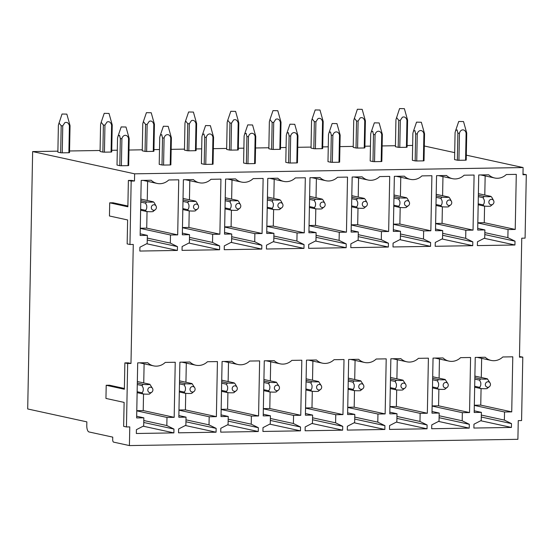 <?xml version="1.0" encoding="UTF-8"?>
<svg xmlns="http://www.w3.org/2000/svg" width="554" height="554" viewBox="0 0 554 554"><rect width="100%" height="100%" fill="white"/><g stroke="black" fill="none" stroke-linecap="round" stroke-linejoin="round"><path stroke-width="0.83" d="M522.99 174.081L526.3 174.683L525.081 238.13L521.757 238.185L519.472 357.185L522.796 357.129L519.486 356.527M526.3 174.683L522.976 174.739L523.115 167.557L466.309 155.162M522.796 357.129L521.577 420.576L518.253 420.631L517.9 439.308L129.414 445.575L129.775 426.899L126.45 426.954L127.669 363.507L124.872 362.898L124.366 389.233L106.202 385.272L105.953 398.437L124.117 402.398L123.653 426.345L126.45 426.954M127.884 206.012L113.03 202.771L109.706 202.826L109.457 215.991L127.621 219.959L127.157 243.898L129.955 244.508L131.173 181.061L128.376 180.452L127.87 206.787L109.706 202.826M523.115 167.557L134.629 173.824L134.49 181.006L131.7 180.396L128.376 180.452M134.629 173.824L32.644 151.574L27.7 408.963L86.846 421.864L86.777 425.458A6.011 2.327 89.1 0 0 88.986 431.947L112.739 437.127L112.691 439.523A2.403 0.935 89.1 0 0 113.577 442.12L129.414 445.575M106.202 385.272L109.526 385.217L124.38 388.458M129.955 244.508L133.272 244.453L130.986 363.452L128.196 362.842L124.872 362.898M454.696 152.634L424.309 146M412.654 145.446L407.1 145.536M395.438 145.723L382.128 145.937M370.46 146.124L364.913 146.214M353.244 146.401L339.934 146.616M328.266 146.81L322.719 146.893M311.05 147.087L297.74 147.302M286.072 147.489L280.525 147.579M268.856 147.766L255.546 147.98M243.885 148.167L238.331 148.257M226.662 148.444L213.352 148.659M201.691 148.846L196.137 148.936M184.475 149.13L171.165 149.345M159.497 149.532L153.943 149.622M142.281 149.809L128.971 150.023M117.303 150.21L111.756 150.3M100.087 150.487L69.562 150.979M57.893 151.173L32.644 151.574M62.027 114.027L58.392 125.114L57.872 152.149L60.67 152.759A6.011 0.506 1.1 0 0 62.242 152.842L68.883 152.738A6.011 0.506 1.1 0 0 69.527 152.62L70.046 125.613L66.833 114.117L62.027 114.027L66.833 114.117M104.436 152.163L104.955 125.142L103.383 125.059L101.181 122.275L100.586 124.435L100.066 151.471L102.864 152.08A6.011 0.506 1.1 0 0 104.436 152.163L111.077 152.059A6.011 0.506 1.1 0 0 111.721 151.935L112.24 124.934L109.027 113.438L104.221 113.341L109.027 113.438M146.63 151.484L147.149 124.463L145.57 124.373L143.375 121.596L142.78 123.757L142.26 150.792L145.058 151.401A6.011 0.506 1.1 0 0 146.63 151.484L153.271 151.374A6.011 0.506 1.1 0 0 153.915 151.256L154.434 124.248L151.221 112.753L146.415 112.663L151.221 112.753M188.824 150.806L189.336 123.784L187.764 123.694L185.569 120.91L184.974 123.071L184.454 150.106L187.245 150.716A6.011 0.506 1.1 0 0 188.824 150.806L195.465 150.695A6.011 0.506 1.1 0 0 196.109 150.577L196.628 123.57L193.415 112.074L188.609 111.984L193.415 112.074M231.011 150.12L231.53 123.106L229.958 123.016L227.756 120.232L227.168 122.392L226.648 149.428L229.439 150.037A6.011 0.506 1.1 0 0 231.011 150.12L237.659 150.016A6.011 0.506 1.1 0 0 238.303 149.892L238.816 122.891L235.609 111.396L230.803 111.299L235.609 111.396M273.205 149.442L273.724 122.42L272.152 122.337L269.95 119.553L269.362 121.714L268.842 148.749L271.633 149.358A6.011 0.506 1.1 0 0 273.205 149.442L279.853 149.331A6.011 0.506 1.1 0 0 280.49 149.213L281.01 122.205L277.796 110.71L272.997 110.62L277.796 110.71M315.399 148.763L315.918 121.742L314.347 121.651L312.144 118.875L311.549 121.028L311.029 148.07L313.827 148.68A6.011 0.506 1.1 0 0 315.399 148.763L322.047 148.652A6.011 0.506 1.1 0 0 322.684 148.534L323.204 121.527L319.99 110.031L315.191 109.941L319.99 110.031M357.378 109.256L353.743 120.35L353.223 147.385L356.021 147.994A6.011 0.506 1.1 0 0 357.593 148.077L364.234 147.973A6.011 0.506 1.1 0 0 364.878 147.856L365.398 120.848L362.184 109.353L357.378 109.256L362.184 109.353M399.572 108.577L395.937 119.671L395.418 146.706L398.215 147.316A6.011 0.506 1.1 0 0 399.787 147.399L406.428 147.295A6.011 0.506 1.1 0 0 407.072 147.17L407.592 120.163L404.378 108.667L399.572 108.577L404.378 108.667M121.388 165.743L128.029 165.639A6.011 0.506 1.1 0 0 128.673 165.521L129.193 138.5A6.011 0.506 -178.9 0 1 128.556 138.618C127.683 134.158 122.94 134.241 121.901 138.722A6.011 0.506 -178.9 0 1 120.329 138.638L119.809 165.66A6.011 0.506 1.1 0 0 121.388 165.743L121.908 138.722M120.329 138.638L119.539 135.335L118.134 135.875L117.538 138.029L117.019 165.05L119.809 165.66M163.575 165.064L170.223 164.96A6.011 0.506 1.1 0 0 170.867 164.836L171.387 137.814A6.011 0.506 -178.9 0 1 170.743 137.939C169.877 133.479 165.134 133.556 164.095 138.043A6.011 0.506 -178.9 0 1 162.523 137.96L162.003 164.981A6.011 0.506 1.1 0 0 163.575 165.064L164.095 138.043M162.523 137.96L161.733 134.657L160.328 135.197L159.732 137.35L159.213 164.372L162.003 164.981M205.769 164.386L212.417 164.275A6.011 0.506 1.1 0 0 213.055 164.157L213.574 137.136A6.011 0.506 -178.9 0 1 212.937 137.254C212.071 132.794 207.328 132.877 206.289 137.364A6.011 0.506 -178.9 0 1 204.717 137.281L204.197 164.303A6.011 0.506 1.1 0 0 205.769 164.386L206.289 137.364M204.717 137.281L203.927 133.978L202.522 134.518L201.926 136.672L201.407 163.693L204.197 164.303M247.963 163.7L254.611 163.596A6.011 0.506 1.1 0 0 255.249 163.478L255.768 136.457A6.011 0.506 -178.9 0 1 255.131 136.575C254.265 132.115 249.522 132.198 248.483 136.679A6.011 0.506 -178.9 0 1 246.911 136.596L246.392 163.617A6.011 0.506 1.1 0 0 247.963 163.7L248.483 136.679M246.911 136.596L246.121 133.292L244.709 133.839L244.12 135.986L243.594 163.008L246.392 163.617M288.586 162.938L289.105 135.917L288.315 132.614L286.903 133.154L286.314 135.308L285.788 162.329L288.586 162.938A6.011 0.506 1.1 0 0 290.158 163.021L296.805 162.918A6.011 0.506 1.1 0 0 297.443 162.793L297.962 135.772L294.756 124.297L289.957 124.2L294.756 124.297M332.352 162.343L338.993 162.232A6.011 0.506 1.1 0 0 339.637 162.114L340.156 135.093A6.011 0.506 -178.9 0 1 339.519 135.211C338.653 130.751 333.91 130.834 332.871 135.321A6.011 0.506 -178.9 0 1 331.299 135.238L330.78 162.26A6.011 0.506 1.1 0 0 332.352 162.343L332.871 135.321M331.299 135.238L330.509 131.935L329.097 132.475L328.501 134.629L327.982 161.65L330.78 162.26M374.546 161.664L381.187 161.553A6.011 0.506 1.1 0 0 381.831 161.436L382.35 134.414A6.011 0.506 -178.9 0 1 381.713 134.532C380.84 130.072 376.097 130.155 375.058 134.643A6.011 0.506 -178.9 0 1 373.486 134.553L372.974 161.574A6.011 0.506 1.1 0 0 374.546 161.664L375.065 134.643M370.695 133.943L370.176 160.965L372.974 161.574M416.74 160.979L423.381 160.875A6.011 0.506 1.1 0 0 424.025 160.75L424.544 133.729A6.011 0.506 -178.9 0 1 423.9 133.853C423.034 129.394 418.291 129.477 417.252 133.957A6.011 0.506 -178.9 0 1 415.68 133.874L415.161 160.895A6.011 0.506 1.1 0 0 416.74 160.979L417.252 133.957M415.68 133.874L414.891 130.571L413.485 131.111L412.889 133.265L412.37 160.286L415.161 160.895M458.927 160.3L465.575 160.189A6.011 0.506 1.1 0 0 466.219 160.071L466.731 133.05A6.011 0.506 -178.9 0 1 466.094 133.168C465.228 128.715 460.485 128.791 459.446 133.279A6.011 0.506 -178.9 0 1 457.874 133.195L457.355 160.217A6.011 0.506 1.1 0 0 458.927 160.3L459.446 133.279M457.874 133.195L457.085 129.892L455.679 130.432L455.083 132.586L454.564 159.607L457.355 160.217M174.185 417.328L166.983 417.446L166.83 425.548L173.956 429.059L173.887 432.889L136.339 433.498L136.416 429.662L143.687 425.922L143.839 417.82L136.644 417.931L137.697 362.863L147.683 362.704A14.418 13.234 102.3 0 0 153.603 365.875A14.418 13.234 102.3 0 0 165.258 362.42L175.237 362.261L174.185 417.328L143.216 410.569L136.783 410.673M144.109 363.805L143.742 382.932M143.534 393.984L143.216 410.569M166.983 417.446L136.776 410.853M166.83 425.548L143.791 420.521M173.956 429.059L143.749 422.473M173.887 432.889L143.161 426.192M143.839 417.82L136.672 416.255M216.379 416.65L209.177 416.76L209.024 424.863L216.15 428.381L216.074 432.21L178.533 432.812L178.61 428.983L185.874 425.237L186.033 417.134L178.831 417.252L179.891 362.184L189.87 362.025A14.418 13.234 102.3 0 0 195.797 365.197A14.418 13.234 102.3 0 0 207.452 361.741L217.431 361.575L216.379 416.65L185.41 409.891L178.977 409.995M186.303 363.126L185.936 382.246M185.728 393.305L185.41 409.891M209.177 416.76L178.97 410.175M209.024 424.863L185.978 419.842M216.15 428.381L185.943 421.788M216.074 432.21L185.355 425.507M186.033 417.134L178.866 415.576M258.566 415.964L251.371 416.082L251.218 424.184L258.344 427.695L258.268 431.531L220.727 432.134L220.804 428.304L228.068 424.558L228.227 416.456L221.025 416.573L222.085 361.506L232.064 361.34A14.418 13.234 102.3 0 0 237.991 364.511A14.418 13.234 102.3 0 0 249.646 361.056L259.625 360.896L258.566 415.964L227.597 409.212L221.164 409.316M228.497 362.441L228.13 381.567M227.916 392.627L227.597 409.212M251.371 416.082L221.164 409.496M251.218 424.184L228.172 419.156M258.344 427.695L228.137 421.109M258.268 431.531L227.549 424.828M228.227 416.456L221.06 414.891M300.76 415.285L293.565 415.403L293.405 423.505L300.538 427.016L300.462 430.846L262.921 431.455L262.998 427.626L270.262 423.879L270.421 415.777L263.219 415.888L264.279 360.82L274.258 360.661A14.418 13.234 102.3 0 0 280.185 363.833A14.418 13.234 102.3 0 0 291.84 360.377L301.819 360.218L300.76 415.285L269.791 408.527L263.358 408.63M270.691 361.762L270.324 380.889M270.11 391.941L269.791 408.527M293.565 415.403L263.358 408.81M293.405 423.505L270.366 418.478M300.538 427.016L270.331 420.431M300.462 430.846L269.743 424.149M270.421 415.777L263.254 414.212M342.954 414.607L335.759 414.717L335.599 422.827L342.732 426.338L342.656 430.167L305.115 430.77L305.185 426.94L312.456 423.194L312.608 415.091L305.413 415.209L306.473 360.142L316.452 359.982A14.418 13.234 102.3 0 0 322.373 363.154A14.418 13.234 102.3 0 0 334.034 359.698L344.013 359.532L342.954 414.607L311.985 407.848L305.552 407.952M312.885 361.083L312.518 380.21M312.304 391.262L311.985 407.848M335.759 414.717L305.552 408.132M335.599 422.827L312.56 417.799M342.732 426.338L312.525 419.745M342.656 430.167L311.937 423.464M312.608 415.091L305.448 413.533M385.148 413.921L377.953 414.039L377.793 422.141L384.919 425.652L384.85 429.489L347.31 430.091L347.379 426.261L354.65 422.515L354.802 414.413L347.607 414.531L348.66 359.463L358.646 359.297A14.418 13.234 102.3 0 0 364.567 362.468A14.418 13.234 102.3 0 0 376.221 359.013L386.207 358.854L385.148 413.921L354.179 407.169L347.746 407.273M355.079 360.398L354.712 379.525M354.498 390.584L354.179 407.169M377.953 414.039L347.739 407.453M377.793 422.141L354.754 417.114M384.919 425.652L354.712 419.066M384.85 429.489L354.124 422.785M354.802 414.413L347.635 412.848M427.342 413.242L420.14 413.36L419.987 421.462L427.113 424.973L427.044 428.803L389.497 429.412L389.573 425.583L396.844 421.836L396.996 413.734L389.801 413.845L390.854 358.777L400.84 358.618A14.418 13.234 102.3 0 0 406.761 361.79A14.418 13.234 102.3 0 0 418.415 358.334L428.401 358.175L427.342 413.242L396.373 406.491L389.94 406.594M397.266 359.719L396.899 378.846M396.692 389.898L396.373 406.491M420.14 413.36L389.933 406.768M419.987 421.462L396.948 416.435M427.113 424.973L396.906 418.388M427.044 428.803L396.318 422.106M396.996 413.734L389.829 412.169M469.536 412.564L462.334 412.675L462.181 420.784L469.307 424.295L469.238 428.124L431.691 428.734L431.767 424.897L439.031 421.158L439.19 413.049L431.988 413.166L433.048 358.099L443.027 357.939A14.418 13.234 102.3 0 0 448.955 361.111A14.418 13.234 102.3 0 0 460.609 357.655L470.588 357.496L469.536 412.564L438.567 405.805L432.134 405.909M439.461 359.04L439.093 378.167M438.886 389.22L438.567 405.805M462.334 412.675L432.127 406.089M462.181 420.784L439.135 415.756M469.307 424.295L439.1 417.702M469.238 428.124L438.512 421.421M439.19 413.049L432.023 411.49M511.73 411.878L504.528 411.996L504.375 420.098L511.501 423.616L511.425 427.446L473.885 428.048L473.961 424.219L481.225 420.472L481.384 412.37L474.182 412.488L475.242 357.42L485.221 357.254A14.418 13.234 102.3 0 0 491.149 360.425A14.418 13.234 102.3 0 0 502.803 356.97L512.782 356.811L511.73 411.878L480.754 405.126L474.321 405.23M481.655 358.355L481.288 377.482M481.073 388.541L480.754 405.126M504.528 411.996L474.321 405.41M504.375 420.098L481.329 415.078M511.501 423.616L481.294 417.024M511.425 427.446L480.706 420.742M481.384 412.37L474.217 410.805M177.689 234.882L170.487 235L170.334 243.102L177.46 246.613L177.384 250.443L139.843 251.052L139.92 247.222L147.184 243.476L147.343 235.374L140.141 235.485L141.201 180.417L151.18 180.258A14.418 13.234 102.3 0 0 157.107 183.429A14.418 13.234 102.3 0 0 168.762 179.974L178.741 179.815L177.689 234.882L146.72 228.13L140.287 228.227M147.613 181.359L147.246 200.486M147.039 211.538L146.72 228.13M170.487 235L140.28 228.407M170.334 243.102L147.288 238.075M177.46 246.613L147.253 240.027M177.384 250.443L146.665 243.746M147.343 235.374L140.176 233.809M219.876 234.203L212.681 234.314L212.528 242.423L219.654 245.934L219.578 249.764L182.037 250.366L182.114 246.537L189.378 242.797L189.537 234.688L182.335 234.806L183.395 179.738L193.374 179.579A14.418 13.234 102.3 0 0 199.302 182.751A14.418 13.234 102.3 0 0 210.956 179.295L220.935 179.129L219.876 234.203L188.907 227.445L182.474 227.549M189.807 180.68L189.44 199.807M189.226 210.859L188.907 227.445M212.681 234.314L182.474 227.729M212.528 242.423L189.482 237.396M219.654 245.934L189.447 239.342M219.578 249.764L188.859 243.061M189.537 234.688L182.37 233.13M262.07 233.518L254.875 233.636L254.715 241.738L261.848 245.256L261.772 249.085L224.232 249.688L224.308 245.858L231.572 242.112L231.731 234.01L224.529 234.127L225.589 179.06L235.568 178.894A14.418 13.234 102.3 0 0 241.496 182.065A14.418 13.234 102.3 0 0 253.15 178.61L263.129 178.45L262.07 233.518L231.101 226.766L224.668 226.87M232.001 179.995L231.634 199.121M231.42 210.181L231.101 226.766M254.875 233.636L224.668 227.05M254.715 241.738L231.676 236.717M261.848 245.256L231.641 238.663M261.772 249.085L231.053 242.382M231.731 234.01L224.564 232.445M304.264 232.839L297.069 232.957L296.909 241.059L304.042 244.57L303.966 248.4L266.426 249.009L266.495 245.18L273.766 241.433L273.918 233.331L266.723 233.449L267.783 178.374L277.762 178.215A14.418 13.234 102.3 0 0 283.683 181.387A14.418 13.234 102.3 0 0 295.344 177.931L305.323 177.772L304.264 232.839L273.295 226.087L266.862 226.191M274.195 179.316L273.828 198.443M273.614 209.495L273.295 226.087M297.069 232.957L266.862 226.364M296.909 241.059L273.87 236.032M304.042 244.57L273.835 237.985M303.966 248.4L273.247 241.703M273.918 233.331L266.758 231.766M346.458 232.161L339.263 232.278L339.103 240.381L346.229 243.892L346.16 247.721L308.62 248.331L308.689 244.494L315.96 240.755L316.112 232.645L308.917 232.763L309.977 177.696L319.956 177.536A14.418 13.234 102.3 0 0 325.877 180.708A14.418 13.234 102.3 0 0 337.531 177.252L347.517 177.093L346.458 232.161L315.489 225.402L309.056 225.506M316.389 178.637L316.022 197.764M315.808 208.816L315.489 225.402M339.263 232.278L309.049 225.686M339.103 240.381L316.064 235.353M346.229 243.892L316.022 237.299M346.16 247.721L315.441 241.018M316.112 232.645L308.945 231.087M388.652 231.475L381.45 231.593L381.297 239.695L388.423 243.213L388.354 247.042L350.814 247.645L350.883 243.815L358.154 240.069L358.306 231.967L351.111 232.084L352.164 177.017L362.15 176.851A14.418 13.234 102.3 0 0 368.071 180.022A14.418 13.234 102.3 0 0 379.725 176.574L389.711 176.407L388.652 231.475L357.683 224.723L351.25 224.827M358.576 177.959L358.209 197.079M358.002 208.138L357.683 224.723M381.45 231.593L351.243 225.007M381.297 239.695L358.258 234.674M388.423 243.213L358.216 236.62M388.354 247.042L357.628 240.339M358.306 231.967L351.139 230.402M430.846 230.796L423.644 230.914L423.491 239.016L430.617 242.527L430.548 246.357L393.001 246.966L393.077 243.137L400.341 239.39L400.5 231.288L393.305 231.406L394.358 176.331L404.337 176.172A14.418 13.234 102.3 0 0 410.265 179.344A14.418 13.234 102.3 0 0 421.919 175.888L431.898 175.729L430.846 230.796L399.877 224.045L393.444 224.148M400.771 177.273L400.404 196.4M400.196 207.459L399.877 224.045M423.644 230.914L393.437 224.322M423.491 239.016L400.445 233.989M430.617 242.527L400.41 235.942M430.548 246.357L399.822 239.66M400.5 231.288L393.333 229.723M473.04 230.118L465.838 230.235L465.685 238.338L472.811 241.849L472.735 245.678L435.195 246.288L435.271 242.451L442.535 238.712L442.694 230.609L435.492 230.72L436.552 175.653L446.531 175.493A14.418 13.234 102.3 0 0 452.459 178.665A14.418 13.234 102.3 0 0 464.114 175.209L474.092 175.05L473.04 230.118L442.064 223.359L435.631 223.463M442.965 176.594L442.598 195.721M442.383 206.774L442.064 223.359M465.838 230.235L435.631 223.643M465.685 238.338L442.639 233.31M472.811 241.849L442.604 235.256M472.735 245.678L442.016 238.975M442.694 230.609L435.527 229.044M515.227 229.439L508.032 229.55L507.873 237.652L515.005 241.17L514.929 245L477.389 245.602L477.465 241.773L484.729 238.026L484.889 229.924L477.686 230.042L478.746 174.974L488.725 174.815A14.418 13.234 102.3 0 0 494.653 177.986A14.418 13.234 102.3 0 0 506.308 174.531L516.286 174.365L515.227 229.439L484.258 222.68L477.825 222.784M485.159 175.916L484.792 195.036M484.577 206.095L484.258 222.68M508.032 229.55L477.825 222.964M507.873 237.652L484.833 232.632M515.005 241.17L484.798 234.577M514.929 245L484.21 238.296M484.889 229.924L477.721 228.359M134.49 181.006L131.173 181.061M130.986 363.452L127.669 363.507M137.143 391.72L141.907 392.758L142.994 393.942L137.129 392.661M137.337 381.533L149.822 384.254L152.585 388.527A2.763 2.541 -77.7 0 1 148.832 392.218A2.763 2.541 -77.7 0 1 150.099 387.225A2.763 2.541 -77.7 0 1 152.585 388.527M137.309 383.084L143.174 384.365C145.889 384.725 150.591 384.656 149.829 384.254L149.829 384.254M137.281 384.538L142.046 385.577L143.174 384.365M143.001 393.942C145.702 394.303 150.39 394.226 149.635 393.832L151.789 392.184M142.046 385.577L143.216 388.022C143.465 390.452 143.029 392.031 141.907 392.751M58.987 122.953L61.189 125.737L60.67 152.759M62.242 152.842L62.761 125.827L61.189 125.737M68.883 152.738L69.402 125.73L70.046 125.613M62.761 125.827L64.839 122.676C67.034 121.859 68.558 122.884 69.402 125.73M179.337 391.041L184.101 392.08L185.181 393.257L179.316 391.983M179.531 380.854L192.009 383.576L194.779 387.842A2.763 2.541 -77.7 0 1 191.026 391.539A2.763 2.541 -77.7 0 1 192.293 386.547A2.763 2.541 -77.7 0 1 194.779 387.842M179.503 382.405L185.368 383.68C188.083 384.047 192.785 383.97 192.023 383.576L192.009 383.576M179.475 383.86L184.24 384.898L185.368 383.68M185.188 393.257C187.896 393.624 192.584 393.548 191.829 393.153L193.976 391.505M184.24 384.898L185.41 387.343C185.659 389.774 185.223 391.353 184.101 392.073M103.383 125.059L102.864 152.08M111.077 152.059L111.596 125.052L112.24 124.934M104.955 125.142L107.033 121.991C109.228 121.181 110.752 122.199 111.596 125.052M221.531 390.362L226.295 391.401L227.375 392.578L221.51 391.297M221.725 380.169L234.203 382.897L235.291 384.074M221.697 381.72L227.562 383.001C230.277 383.368 234.979 383.292 234.21 382.897L234.203 382.897M221.669 383.174L226.434 384.213L227.562 383.001M232.313 387.855A2.763 2.541 -77.7 0 1 236.974 387.163A2.763 2.541 -77.7 0 1 233.22 390.861A2.763 2.541 -77.7 0 1 232.313 387.855M227.382 392.578C230.09 392.938 234.778 392.869 234.023 392.474L236.17 390.819M226.434 384.213L227.604 386.664C227.853 389.095 227.417 390.667 226.295 391.394M236.974 387.163L235.298 384.067M145.57 124.373L145.058 151.401M153.271 151.374L153.79 124.373L154.434 124.248M147.149 124.463L149.227 121.312C151.422 120.502 152.946 121.52 153.79 124.373M263.725 389.677L268.482 390.715L269.569 391.9L263.704 390.618M263.919 379.49L276.398 382.212L279.161 386.484A2.763 2.541 -77.7 0 1 275.414 390.182A2.763 2.541 -77.7 0 1 276.681 385.182A2.763 2.541 -77.7 0 1 279.161 386.484M263.891 381.041L269.756 382.322C272.471 382.682 277.166 382.613 276.404 382.212L276.398 382.212M263.863 382.495L268.621 383.534L269.756 382.322M269.576 391.9C272.284 392.26 276.972 392.184 276.217 391.789L278.364 390.141M268.621 383.534L269.791 385.979C270.047 388.409 269.611 389.988 268.482 390.709M187.764 123.694L187.245 150.716M195.465 150.695L195.984 123.687L196.628 123.57M189.336 123.784L191.421 120.633C193.616 119.816 195.14 120.841 195.984 123.687M305.919 388.998L310.676 390.037L311.764 391.214L305.898 389.94M306.113 378.811L318.592 381.533L321.355 385.799A2.763 2.541 -77.7 0 1 317.608 389.497A2.763 2.541 -77.7 0 1 318.869 384.504A2.763 2.541 -77.7 0 1 321.355 385.799M306.085 380.363L311.944 381.637C314.658 382.004 319.36 381.928 318.598 381.533L318.592 381.533M306.057 381.817L310.815 382.856L311.944 381.637M311.77 391.214C314.478 391.581 319.166 391.505 318.405 391.11L320.558 389.462M310.815 382.856L311.985 385.3C312.241 387.731 311.805 389.31 310.676 390.03M229.958 123.016L229.439 150.037M237.659 150.016L238.178 123.009L238.816 122.891M231.53 123.106L233.608 119.948C235.81 119.138 237.327 120.156 238.178 123.009M348.106 388.319L352.87 389.358L353.958 390.535L348.092 389.254M348.307 378.133L360.786 380.854L363.549 385.12A2.763 2.541 -77.7 0 1 359.795 388.818A2.763 2.541 -77.7 0 1 361.063 383.818A2.763 2.541 -77.7 0 1 363.549 385.12M348.272 379.677L354.138 380.958C356.852 381.325 361.554 381.249 360.793 380.854L360.786 380.854M348.244 381.138L353.009 382.177L354.138 380.958M353.964 390.535C356.665 390.895 361.36 390.826 360.599 390.431L362.752 388.776M353.009 382.177L354.179 384.621C354.435 387.052 353.999 388.624 352.87 389.351M272.152 122.337L271.633 149.358M279.853 149.331L280.372 122.33L281.01 122.205M273.724 122.42L275.802 119.269C278.004 118.459 279.521 119.477 280.372 122.33M390.3 387.634L395.064 388.673L396.152 389.857L390.286 388.576M390.501 377.447L402.98 380.169L405.743 384.441A2.763 2.541 -77.7 0 1 401.989 388.139A2.763 2.541 -77.7 0 1 403.257 383.139A2.763 2.541 -77.7 0 1 405.743 384.441M390.466 378.998L396.332 380.279C399.046 380.64 403.748 380.57 402.987 380.176L402.98 380.169M390.438 380.453L395.203 381.491L396.332 380.279M396.158 389.857C398.859 390.217 403.554 390.141 402.793 389.746L404.946 388.098M395.203 381.491L396.373 383.936C396.629 386.367 396.193 387.945 395.064 388.666M314.347 121.651L313.827 148.68M322.047 148.652L322.56 121.645L323.204 121.527M315.918 121.742L317.996 118.591C320.191 117.78 321.715 118.798 322.56 121.645M432.494 386.955L437.258 387.994L438.339 389.171L432.48 387.897M432.688 376.768L445.167 379.49L447.937 383.756A2.763 2.541 -77.7 0 1 444.183 387.454A2.763 2.541 -77.7 0 1 445.451 382.461A2.763 2.541 -77.7 0 1 447.937 383.756M432.66 378.32L438.526 379.594C441.24 379.961 445.942 379.885 445.181 379.49L445.167 379.49M432.632 379.774L437.397 380.813L438.526 379.594M438.353 389.171C441.053 389.538 445.741 389.462 444.987 389.067L447.14 387.419M437.397 380.813L438.567 383.257C438.816 385.688 438.38 387.267 437.258 387.987M354.338 118.189L356.541 120.973L356.021 147.994M357.593 148.077L358.113 121.063L356.541 120.973M364.234 147.973L364.754 120.966L365.398 120.848M358.113 121.063L360.19 117.912C362.385 117.095 363.909 118.113 364.754 120.966M474.688 386.276L479.452 387.315L480.533 388.493L474.667 387.211M474.882 376.09L487.361 378.811L490.131 383.077A2.763 2.541 -77.7 0 1 486.377 386.775A2.763 2.541 -77.7 0 1 487.645 381.775A2.763 2.541 -77.7 0 1 490.131 383.077M474.854 377.634L480.72 378.915L479.591 380.134L474.826 379.095M480.54 388.493C483.247 388.853 487.936 388.783 487.181 388.389L489.327 386.734M480.713 378.915C483.434 379.282 488.136 379.206 487.375 378.811L487.361 378.811M479.591 380.134L480.761 382.579C481.011 385.009 480.574 386.581 479.452 387.308M396.532 117.51L398.735 120.294L398.215 147.316M399.787 147.399L400.307 120.377L398.735 120.294M406.428 147.295L406.948 120.287L407.592 120.163M400.307 120.377L402.384 117.226C404.579 116.416 406.103 117.434 406.948 120.287M478.192 203.83L482.956 204.869L484.037 206.046L478.171 204.772M484.044 206.046C486.751 206.413 491.44 206.337 490.685 205.943L492.831 204.294A2.763 2.541 -77.7 0 1 488.974 201.331A2.763 2.541 -77.7 0 1 493.628 200.638A2.763 2.541 -77.7 0 1 492.831 204.294M478.358 195.195L484.224 196.469L483.095 197.688L484.265 200.132C484.515 202.57 484.078 204.149 482.956 204.862M483.095 197.688L478.331 196.649M463.532 121.568L458.726 121.478L463.532 121.568L466.738 133.05M493.628 200.638L491.952 197.543A6.011 5.512 -77.7 0 0 490.872 196.365C491.633 196.76 486.931 196.836 484.224 196.469M478.386 193.644L490.865 196.365M465.575 160.189L466.094 133.168M435.998 204.509L440.762 205.548L441.843 206.732L435.977 205.451M441.85 206.732C444.557 207.092 449.252 207.016 448.491 206.621L450.637 204.973A2.763 2.541 -77.7 0 1 446.78 202.009A2.763 2.541 -77.7 0 1 451.434 201.317A2.763 2.541 -77.7 0 1 450.637 204.973M436.164 195.874L442.03 197.155L440.901 198.367L442.071 200.818C442.327 203.249 441.891 204.828 440.762 205.548M440.901 198.367L436.136 197.328M421.338 122.254L416.532 122.157L421.338 122.254L424.544 133.729M451.434 201.317L449.758 198.221A6.011 5.512 -77.7 0 0 448.678 197.044C449.446 197.439 444.737 197.515 442.03 197.155M436.192 194.322L448.678 197.044M423.381 160.875L423.9 133.853M393.804 205.195L398.568 206.233L399.656 207.411L393.79 206.13M399.656 207.411C402.363 207.771 407.058 207.702 406.297 207.3L408.443 205.652A2.763 2.541 -77.7 0 1 404.586 202.688A2.763 2.541 -77.7 0 1 409.24 201.995A2.763 2.541 -77.7 0 1 408.443 205.652M393.97 196.552L399.836 197.833L398.707 199.045L399.877 201.497C400.133 203.934 399.697 205.506 398.568 206.227M398.707 199.045L393.942 198.007M374.338 122.843L379.144 122.933L374.338 122.843L371.291 131.797L372.697 131.25L373.486 134.553M371.291 131.797L370.695 133.95M379.144 122.933L382.35 134.407M409.24 201.995L407.564 198.9M393.998 195.001L406.484 197.723A6.011 5.512 -77.7 0 1 407.571 198.907M406.484 197.73C407.252 198.124 402.543 198.194 399.836 197.833M381.187 161.553L381.706 134.532M351.61 205.873L356.374 206.912L357.462 208.089L351.596 206.808M357.462 208.089C360.169 208.456 364.864 208.38 364.103 207.985L366.249 206.337A2.763 2.541 -77.7 0 1 362.392 203.373A2.763 2.541 -77.7 0 1 367.053 202.681A2.763 2.541 -77.7 0 1 366.249 206.337M351.776 197.231L357.642 198.512L356.513 199.731L357.683 202.175C357.939 204.613 357.503 206.192 356.374 206.905M356.513 199.731L351.748 198.692M336.95 123.611L332.151 123.521L336.95 123.611L340.156 135.093M367.053 202.681L365.377 199.585A6.011 5.512 -77.7 0 0 364.29 198.408C365.058 198.803 360.349 198.879 357.642 198.512M351.811 195.687L364.29 198.408M338.993 162.232L339.512 135.211M309.416 206.552L314.18 207.591L315.268 208.775L309.402 207.494M315.268 208.775C317.975 209.135 322.67 209.059 321.909 208.664L324.062 207.016A2.763 2.541 -77.7 0 1 320.198 204.052A2.763 2.541 -77.7 0 1 324.859 203.36A2.763 2.541 -77.7 0 1 324.062 207.016M309.582 197.917L315.448 199.198L314.319 200.409L315.496 202.861C315.745 205.292 315.309 206.871 314.18 207.591M314.319 200.409L309.554 199.371M324.859 203.36L323.183 200.264A6.011 5.512 -77.7 0 0 322.096 199.087C322.864 199.482 318.162 199.558 315.455 199.198M297.969 135.772A6.011 0.506 -178.9 0 1 297.325 135.896C296.459 131.436 291.716 131.52 290.677 136A6.011 0.506 -178.9 0 1 289.105 135.917M309.617 196.365L322.096 199.087M296.805 162.918L297.318 135.896M290.158 163.021L290.677 136M267.229 207.238L271.986 208.276L273.074 209.454L267.208 208.172M273.08 209.454C275.781 209.814 280.476 209.737 279.722 209.343L281.868 207.695A2.763 2.541 -77.7 0 1 278.004 204.731A2.763 2.541 -77.7 0 1 282.665 204.038A2.763 2.541 -77.7 0 1 281.868 207.695M267.395 198.595L273.261 199.876L272.125 201.088L273.302 203.54C273.551 205.97 273.115 207.549 271.993 208.269M272.125 201.088L267.367 200.049M252.569 124.975L247.763 124.885L252.569 124.975L255.775 136.45M282.665 204.038L280.989 200.943A6.011 5.512 -77.7 0 0 279.902 199.765C280.67 200.167 275.968 200.236 273.261 199.876M267.423 197.044L279.902 199.765M254.611 163.596L255.131 136.575M225.035 207.916L229.799 208.955L230.879 210.132L225.014 208.851M230.886 210.132C233.594 210.492 238.282 210.423 237.528 210.028L239.674 208.38A2.763 2.541 -77.7 0 1 235.817 205.416A2.763 2.541 -77.7 0 1 240.471 204.724A2.763 2.541 -77.7 0 1 239.674 208.38M225.201 199.274L231.066 200.555L229.938 201.774L231.108 204.218C231.357 206.656 230.921 208.228 229.799 208.948M229.938 201.774L225.173 200.735M210.375 125.654L205.569 125.564L210.375 125.654L213.581 137.136M240.471 204.724L238.795 201.628A6.011 5.512 -77.7 0 0 237.708 200.444C238.476 200.846 233.774 200.922 231.066 200.555M225.229 197.73L237.708 200.451M212.417 164.275L212.937 137.254M182.841 208.595L187.605 209.634L188.685 210.811L182.82 209.537M188.692 210.811C191.4 211.178 196.095 211.102 195.333 210.707L197.48 209.059A2.763 2.541 -77.7 0 1 193.623 206.095A2.763 2.541 -77.7 0 1 198.277 205.402A2.763 2.541 -77.7 0 1 197.48 209.059M183.007 199.959L188.872 201.234L187.744 202.452L188.914 204.904C189.17 207.334 188.727 208.913 187.605 209.634M187.744 202.452L182.979 201.414M168.181 126.34L163.375 126.243L168.181 126.34L171.387 137.814M198.277 205.402L196.601 202.307A6.011 5.512 -77.7 0 0 195.52 201.13C196.289 201.524 191.58 201.601 188.872 201.234M183.035 198.408L195.514 201.13M170.223 164.96L170.743 137.939M140.647 209.273L145.411 210.312L146.498 211.496L140.633 210.215M146.498 211.496C149.206 211.857 153.901 211.78 153.139 211.386L155.286 209.737A2.763 2.541 -77.7 0 1 151.429 206.774A2.763 2.541 -77.7 0 1 156.083 206.081A2.763 2.541 -77.7 0 1 155.286 209.737M140.813 200.638L146.678 201.919L145.55 203.131L146.72 205.582C146.976 208.013 146.54 209.592 145.411 210.312M145.55 203.131L140.785 202.092M125.987 127.018L121.181 126.928L125.987 127.018L129.193 138.493M156.083 206.081L154.407 202.986A6.011 5.512 -77.7 0 0 153.326 201.808C154.095 202.21 149.386 202.279 146.678 201.919M140.841 199.087L153.326 201.808M128.029 165.639L128.549 138.618M139.656 362.835L153.603 365.875M181.851 362.15L195.797 365.197M224.045 361.471L237.991 364.511M266.239 360.793L280.185 363.833M308.426 360.107L322.373 363.154M350.62 359.428L364.567 362.468M392.814 358.75L406.761 361.79M435.008 358.064L448.955 361.111M477.202 357.385L491.149 360.425M143.161 180.389L157.107 183.429M185.355 179.704L199.302 182.751M227.549 179.025L241.496 182.065M269.736 178.346L283.683 181.387M311.93 177.661L325.877 180.708M354.124 176.982L368.071 180.022M396.318 176.304L410.265 179.344M438.512 175.625L452.459 178.665M480.706 174.939L494.653 177.986M104.221 113.341L101.181 122.275M146.415 112.663L143.375 121.596M188.609 111.984L185.569 120.91M230.803 111.299L227.756 120.232M272.997 110.62L269.95 119.553M315.191 109.941L312.144 118.875M458.726 121.478L455.679 130.432M416.532 122.157L413.485 131.111M332.151 123.521L329.097 132.475M289.957 124.2L286.903 133.154M247.763 124.885L244.709 133.839M205.569 125.564L202.522 134.518M163.375 126.243L160.328 135.197M121.181 126.928L118.134 135.875"/></g></svg>
